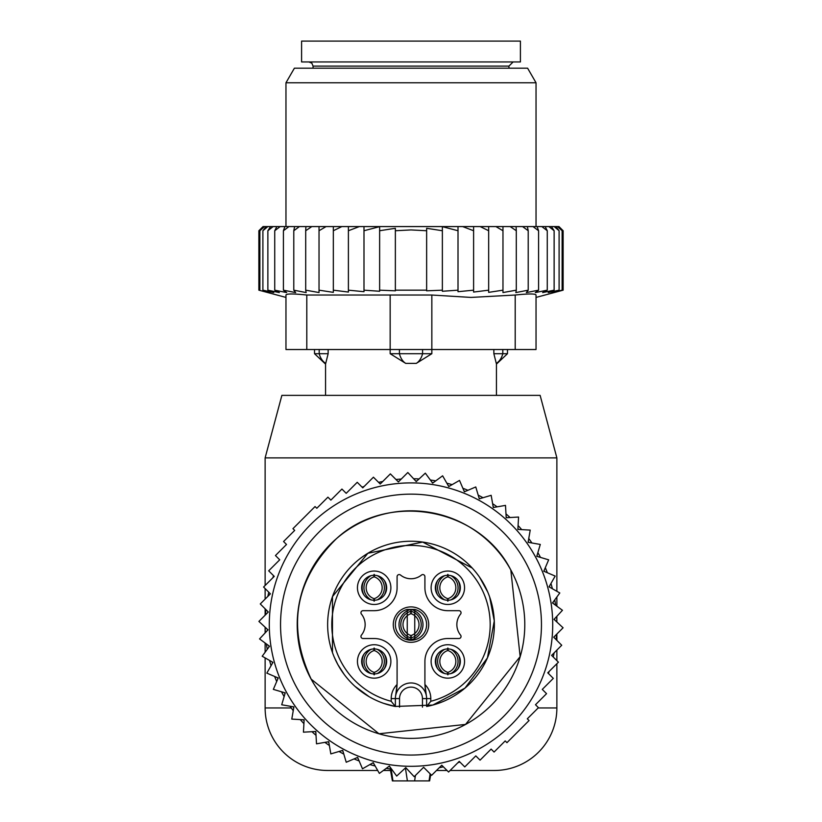<?xml version="1.0" encoding="UTF-8"?>
<svg xmlns="http://www.w3.org/2000/svg" width="822" height="822" viewBox="0 0 822 822"><rect width="100%" height="100%" fill="white"/><g stroke="black" fill="none" stroke-linecap="round" stroke-linejoin="round"><path stroke-width="1.23" d="M391.036 768.375L392.957 780.9L392.392 780.9L429.608 780.9L429.043 780.9L430.132 773.81M362.101 487.169A145.874 145.874 0 0 1 364.167 486.449A145.874 145.874 0 0 0 362.101 487.169M378.603 482.37A145.874 145.874 0 0 1 382.744 481.487A145.874 145.874 0 0 0 378.603 482.37M395.978 479.503A145.874 145.874 0 0 1 401.27 479.051A145.874 145.874 0 0 0 395.978 479.503M413.61 478.753A145.874 145.874 0 0 1 419.076 478.949A145.874 145.874 0 0 0 413.61 478.753M430.358 480.017A145.874 145.874 0 0 1 435.763 480.849A145.874 145.874 0 0 0 430.358 480.017M446.849 483.202A145.874 145.874 0 0 1 452.121 484.641A145.874 145.874 0 0 0 446.849 483.202M462.868 488.258A145.874 145.874 0 0 1 467.934 490.302A145.874 145.874 0 0 0 462.868 488.258M478.188 495.121A145.874 145.874 0 0 1 482.997 497.731A145.874 145.874 0 0 0 478.188 495.121M492.625 503.701A145.874 145.874 0 0 1 497.105 506.845A145.874 145.874 0 0 0 492.625 503.701M505.982 513.894A145.874 145.874 0 0 1 510.061 517.521A145.874 145.874 0 0 0 505.982 513.894M518.076 525.535A145.874 145.874 0 0 1 521.713 529.625A145.874 145.874 0 0 0 518.076 525.535M528.762 538.502A145.874 145.874 0 0 1 531.896 542.972A145.874 145.874 0 0 0 528.762 538.502M537.876 552.61A145.874 145.874 0 0 1 540.475 557.408A145.874 145.874 0 0 0 537.876 552.61M545.305 567.673A145.874 145.874 0 0 1 547.349 572.739A145.874 145.874 0 0 0 545.305 567.673M550.956 583.486A145.874 145.874 0 0 1 552.405 588.758A145.874 145.874 0 0 0 550.956 583.486M554.758 599.844A145.874 145.874 0 0 1 555.59 605.239A145.874 145.874 0 0 0 554.758 599.844M556.854 621.987A145.874 145.874 0 0 0 556.648 616.531A145.874 145.874 0 0 1 556.854 621.987L556.874 616.284M556.556 634.337A145.874 145.874 0 0 1 556.104 639.629A145.874 145.874 0 0 0 556.556 634.337M554.11 652.853A145.874 145.874 0 0 1 553.237 657.004A145.874 145.874 0 0 0 554.11 652.853M549.147 671.44A145.874 145.874 0 0 1 548.438 673.506A145.874 145.874 0 0 0 549.147 671.44M390.82 768.067L390.193 768.436L391.118 768.909M390.296 769.002A145.874 145.874 0 0 1 386.237 768.365A145.874 145.874 0 0 0 390.296 769.002M375.151 766.001A145.874 145.874 0 0 1 369.879 764.563A145.874 145.874 0 0 0 375.151 766.001M359.132 760.946A145.874 145.874 0 0 1 354.066 758.912A145.874 145.874 0 0 0 359.132 760.946M343.812 754.082A145.874 145.874 0 0 1 339.003 751.472A145.874 145.874 0 0 0 343.812 754.082M329.375 745.503A145.874 145.874 0 0 1 324.896 742.358A145.874 145.874 0 0 0 329.375 745.503M316.018 735.32A145.874 145.874 0 0 1 311.939 731.683A145.874 145.874 0 0 0 316.018 735.32M303.924 723.668A145.874 145.874 0 0 1 300.287 719.589A145.874 145.874 0 0 0 303.924 723.668M293.238 710.701A145.874 145.874 0 0 1 290.104 706.232A145.874 145.874 0 0 0 293.238 710.701M284.124 696.604A145.874 145.874 0 0 1 281.525 691.795A145.874 145.874 0 0 0 284.124 696.604M276.695 681.541A145.874 145.874 0 0 1 274.651 676.465A145.874 145.874 0 0 0 276.695 681.541M271.044 665.728A145.874 145.874 0 0 1 269.595 660.456A145.874 145.874 0 0 0 271.044 665.728M267.242 649.37A145.874 145.874 0 0 1 266.41 643.965A145.874 145.874 0 0 0 267.242 649.37M265.352 632.683A145.874 145.874 0 0 1 265.146 627.217A145.874 145.874 0 0 0 265.352 632.683M265.444 614.877A145.874 145.874 0 0 1 265.896 609.575A145.874 145.874 0 0 0 265.444 614.877M267.89 596.351A145.874 145.874 0 0 1 268.763 592.21A145.874 145.874 0 0 0 267.89 596.351M272.853 577.763A145.874 145.874 0 0 1 273.562 575.698A145.874 145.874 0 0 0 272.853 577.763M459.899 762.035A145.874 145.874 0 0 1 457.833 762.754A145.874 145.874 0 0 0 459.899 762.035M443.397 766.834A145.874 145.874 0 0 1 439.256 767.717A145.874 145.874 0 0 0 443.397 766.834M427.995 619.613A17.714 17.714 0 0 1 415.983 641.602A17.714 17.714 0 0 1 394.005 629.59A17.714 17.714 0 0 1 406.017 607.612A17.714 17.714 0 0 1 427.995 619.613M444.322 649.442A12.505 12.505 0 0 1 459.837 657.919A12.505 12.505 0 0 1 451.36 673.444A12.505 12.505 0 0 1 435.845 664.967A12.505 12.505 0 0 1 444.322 649.442M386.155 657.919A12.505 12.505 0 0 1 377.678 673.444A12.505 12.505 0 0 1 362.163 664.967A12.505 12.505 0 0 1 370.64 649.442A12.505 12.505 0 0 1 386.155 657.919M377.678 599.762A12.505 12.505 0 0 1 362.163 591.285A12.505 12.505 0 0 1 370.64 575.77A12.505 12.505 0 0 1 386.155 584.247A12.505 12.505 0 0 1 377.678 599.762M459.837 584.247A12.505 12.505 0 0 1 451.36 599.762A12.505 12.505 0 0 1 435.845 591.285A12.505 12.505 0 0 1 444.322 575.77A12.505 12.505 0 0 1 459.837 584.247M396.605 690.007A62.523 62.523 0 0 0 397.088 682.311L397.088 661.443A22.924 22.924 0 0 0 374.164 638.519L363.036 638.519A2.086 2.086 0 0 1 361.413 635.118A16.676 16.676 0 0 0 361.413 614.085A2.086 2.086 0 0 1 363.036 610.684L374.164 610.684A22.924 22.924 0 0 0 397.088 587.761L397.088 576.643A2.086 2.086 0 0 1 400.478 575.02A16.676 16.676 0 0 0 421.522 575.02A2.086 2.086 0 0 1 424.912 576.643L424.912 587.761A22.924 22.924 0 0 0 447.836 610.684L458.964 610.684A2.086 2.086 0 0 1 460.587 614.085A16.676 16.676 0 0 0 460.587 635.118A2.086 2.086 0 0 1 458.964 638.519L447.836 638.519A22.924 22.924 0 0 0 424.912 661.443L424.912 682.311A62.523 62.523 0 0 0 425.395 690.007M397.088 691.466A15.628 15.628 0 0 0 395.711 695.33L397.047 684.541A19.8 19.8 0 0 0 391.2 698.587L391.2 701.279L395.372 706.488A83.361 83.361 0 0 1 387.532 544.616A83.361 83.361 0 0 1 490.991 601.139A83.361 83.361 0 0 1 426.628 706.488L426.628 698.587A15.628 15.628 0 0 0 397.088 691.466M443.13 645.404A16.717 16.717 0 0 1 463.875 656.737A16.717 16.717 0 0 1 452.542 677.482A16.717 16.717 0 0 1 431.797 666.149A16.717 16.717 0 0 1 443.13 645.404M390.203 656.737A16.717 16.717 0 0 1 378.87 677.482A16.717 16.717 0 0 1 358.125 666.149A16.717 16.717 0 0 1 369.458 645.404A16.717 16.717 0 0 1 390.203 656.737M378.87 603.8A16.717 16.717 0 0 1 358.125 592.467A16.717 16.717 0 0 1 369.458 571.722A16.717 16.717 0 0 1 390.203 583.055A16.717 16.717 0 0 1 378.87 603.8M463.875 583.055A16.717 16.717 0 0 1 452.542 603.8A16.717 16.717 0 0 1 431.797 592.467A16.717 16.717 0 0 1 443.13 571.722A16.717 16.717 0 0 1 463.875 583.055M430.8 698.587L426.628 698.587A15.628 15.628 0 0 0 426.289 695.33A15.628 15.628 0 0 1 426.628 698.587A15.628 15.628 0 0 0 426.289 695.33L424.953 684.541A19.8 19.8 0 0 1 430.8 698.587L430.8 701.279L426.628 706.488M391.2 698.587L395.372 698.587A15.628 15.628 0 0 1 395.711 695.33A15.628 15.628 0 0 0 395.372 698.587A15.628 15.628 0 0 1 395.711 695.33A15.628 15.628 0 0 0 395.372 698.587L395.372 706.488M458.08 668.625A15.628 15.618 -90 0 0 458.08 654.271M450.959 673.547A13.871 13.851 -90 0 0 450.959 649.339M447.959 648.096L448.134 650.613A11.457 11.446 -90 0 1 448.134 672.273L447.959 674.79M437.602 668.625A15.628 15.618 -90 0 1 437.602 654.271M444.712 673.547A13.871 13.851 -90 0 1 444.712 649.339M447.723 674.79L447.538 672.273A11.457 11.446 -90 0 1 447.538 650.613L447.723 648.096M458.08 594.943A15.628 15.618 -90 0 0 458.08 580.589M450.959 599.875A13.871 13.851 -90 0 0 450.959 575.657M447.959 574.414L448.134 576.931A11.457 11.446 -90 0 1 448.134 598.591L447.959 601.118M437.602 594.943A15.628 15.618 -90 0 1 437.602 580.589M444.712 599.875A13.871 13.851 -90 0 1 444.712 575.657M447.723 601.118L447.538 598.591A11.457 11.446 -90 0 1 447.538 576.931L447.723 574.414M384.398 594.943A15.628 15.618 -90 0 0 384.398 580.589M377.288 599.875A13.871 13.851 -90 0 0 377.288 575.657M374.277 574.414L374.462 576.931A11.457 11.446 -90 0 1 374.462 598.591L374.277 601.118M363.92 594.943A15.628 15.618 -90 0 1 363.92 580.589M371.041 599.875A13.871 13.851 -90 0 1 371.041 575.657M374.041 601.118L373.866 598.591A11.457 11.446 -90 0 1 373.866 576.931L374.041 574.414M384.398 668.625A15.628 15.618 -90 0 0 384.398 654.271M377.288 673.547A13.871 13.851 -90 0 0 377.288 649.339M374.277 648.096L374.462 650.613A11.457 11.446 -90 0 1 374.462 672.273L374.277 674.79M363.92 668.625A15.628 15.618 -90 0 1 363.92 654.271M371.041 673.547A13.871 13.851 -90 0 1 371.041 649.339M374.041 674.79L373.866 672.273A11.457 11.446 -90 0 1 373.866 650.613L374.041 648.096M410.743 613.15A11.457 11.457 0 0 1 411.257 613.15M411.257 636.064A11.457 11.457 0 0 1 410.743 636.064M396.327 630.001A15.628 15.628 0 0 0 418.49 638.324A15.628 15.628 0 0 0 424.717 617.106M414.74 639.773L411.113 639.773A15.628 15.618 -90 0 0 411.113 609.431L414.75 609.431L414.75 639.773A15.628 15.618 -90 0 0 414.74 609.431M411.113 639.773L411.113 637.954A13.871 13.851 -90 0 0 411.113 611.249L411.113 609.431M411.113 611.249L411.298 613.777A11.457 11.446 -90 0 1 411.298 635.437L411.113 637.954M407.26 639.773L410.887 639.773A15.628 15.618 -90 0 1 410.887 609.431L407.25 609.431L407.25 639.773A15.628 15.618 -90 0 1 407.26 609.431M410.887 639.773L410.887 637.954A13.871 13.851 -90 0 1 410.887 611.249L410.887 609.431M410.887 637.954L410.702 635.437A11.457 11.446 -90 0 1 410.702 613.777L410.887 611.249M423.607 767.286L414.185 776.698L405.76 767.625L396.687 776.06L389.351 766.073L379.374 773.41L373.239 762.652L362.481 768.786L357.621 757.391L346.226 762.251L342.712 750.383L330.834 753.897L328.708 741.701L316.511 743.828L315.792 731.467L303.431 732.176L304.14 719.815L291.779 719.096L293.906 706.899L281.71 704.773L285.224 692.895L273.346 689.381L278.206 677.986L266.821 673.126L272.955 662.368L262.197 656.233L269.524 646.256L259.547 638.92L267.982 629.847L258.909 621.422L268.321 612L260.276 603.954L270.397 593.844L263.585 587.031L274.24 576.376L268.691 570.828L279.716 559.803L275.452 555.538L286.508 544.483L283.559 541.523L294.687 530.406L292.94 528.659L315.052 506.547L316.799 508.284L327.927 497.166L330.876 500.115L341.931 489.059L346.206 493.323L357.231 482.298L362.769 487.847L373.424 477.192L380.237 484.004L390.358 473.883L398.393 481.928L407.815 472.506L416.24 481.579L425.313 473.153L432.649 483.131L442.626 475.804L448.761 486.562L459.519 480.418L464.379 491.813L475.774 486.953L479.288 498.831L491.166 495.317L493.292 507.513L505.489 505.386L506.208 517.747L518.569 517.038L517.86 529.399L530.221 530.108L528.094 542.314L540.29 544.441L536.776 556.309L548.654 559.833L543.794 571.218L555.179 576.078L549.045 586.836L559.803 592.97L552.476 602.958L562.454 610.284L554.018 619.356L563.091 627.792L553.679 637.204L561.724 645.249L551.603 655.37L558.415 662.183L547.76 672.828L553.309 678.376L542.284 689.401L546.548 693.665L535.492 704.731L538.441 707.68L527.313 718.808L529.06 720.545L506.948 742.667L505.201 740.92L494.073 752.048L491.124 749.089L480.069 760.155L475.794 755.891L464.769 766.916L459.231 761.367L448.576 772.022L441.763 765.21L431.642 775.321L423.607 767.286M546.979 664.505A141.713 141.713 0 0 1 371.102 760.576A141.713 141.713 0 0 1 275.021 584.709A141.713 141.713 0 0 1 450.898 488.628A141.713 141.713 0 0 1 546.979 664.505M443.037 733.789A113.785 113.785 0 0 1 301.818 656.634A113.785 113.785 0 0 1 378.963 515.425A113.785 113.785 0 0 1 520.182 592.57A113.785 113.785 0 0 1 443.037 733.789M447.733 749.777A130.451 130.451 0 0 0 536.18 587.874A130.451 130.451 0 0 0 374.267 499.427A130.451 130.451 0 0 0 285.82 661.33A130.451 130.451 0 0 0 447.733 749.777M556.874 663.714L556.874 707.958A62.523 62.523 0 0 1 494.361 770.481L450.117 770.481M447.034 770.481L436.492 770.481M390.553 770.481L383.36 770.481M377.699 770.481L327.639 770.481A62.523 62.523 0 0 1 265.126 707.958L265.126 657.908M556.874 591.306L556.874 457.885L540.126 395.372L281.874 395.372L265.126 457.885L265.126 585.49M556.874 596.957L556.874 606.194M556.874 634.009L556.874 640.41M556.874 650.099L556.874 660.641M265.126 588.562L265.126 599.115M265.126 608.804L265.126 615.195M265.126 627.196L265.126 632.919M265.126 643.02L265.126 652.247M556.874 457.885L265.126 457.885M520.408 41.1L301.592 41.1L301.592 61.938L520.408 61.938L520.408 41.1M493.858 349.525L493.858 353.696L496.283 363.396A16.676 11.991 -90 0 0 502.807 353.696L493.858 353.696L496.283 363.396M496.437 395.372L496.437 364.105L507.482 353.696L502.807 353.696L502.807 349.525M261.345 290.824L270.017 292.581L262.896 290.166L273.777 292.581L267.869 290.166L279.357 292.581L274.733 290.166L286.683 292.581L283.415 290.166L295.653 292.581L293.783 290.166L306.164 292.581L305.702 290.166L319.028 292.55L319.028 290.166L333.331 292.365L333.331 290.166L348.394 292.067L348.394 290.166L363.992 291.697L363.992 290.166L379.63 291.265L379.63 290.166L395.361 290.824L395.361 290.166L426.639 290.166L426.639 290.824L442.37 290.166L442.37 291.265L458.008 290.166L458.008 291.697L473.606 290.166L473.606 292.067L488.669 290.166L488.669 292.365L502.972 290.166L502.972 292.55L516.298 290.166L515.836 292.581L528.217 290.166L526.347 292.581L538.585 290.166L535.317 292.581L547.267 290.166L542.643 292.581L554.131 290.166L548.223 292.581L559.104 290.166L551.983 292.581L562.125 290.166L553.884 292.581L563.132 290.166L536.036 297.42L536.036 295.026L536.036 349.525L431.838 349.525L431.848 353.696L390.152 353.696L405.729 363.396A16.676 11.58 -90 0 1 399.42 353.696L399.42 349.525M431.848 353.696L416.271 363.396L405.729 363.396M328.142 349.525L328.142 353.696L314.518 353.696L325.563 364.115L325.718 363.396A16.676 11.991 -90 0 1 319.193 353.696L319.193 349.525M536.036 349.525L536.036 295.026C535.502 293.618 528.556 293.618 515.199 295.026L470.965 297.42L431.838 295.026L431.838 349.525L390.162 349.525L390.152 353.696M328.142 353.696L325.718 363.396L328.142 353.696M563.132 290.166L563.132 230.735L558.96 226.574L263.04 226.574L258.868 230.735L258.868 290.166L285.964 297.42L285.964 295.026L285.964 349.525L306.801 349.525L306.801 295.026L431.838 295.026M259.978 229.636L263.04 226.574M259.875 290.166L259.875 230.735L263.636 226.574M264.499 226.574L259.875 230.735M262.896 290.166L262.896 230.735L266.143 226.574M267.849 226.574L262.896 230.735M270.561 226.574L267.869 230.735L273.11 226.574M276.839 226.574L274.733 230.735L280.179 226.574M284.905 226.574L283.415 230.735L288.995 226.574M294.636 226.574L293.783 230.735L299.424 226.574M305.918 226.574L305.702 230.735L311.826 226.574M319.028 226.574L319.028 230.735L326.098 226.574M341.849 226.574L333.331 230.735L333.331 226.574M359.348 226.574L348.394 230.735L348.394 226.574M458.008 226.574L458.008 230.735L442.37 226.656L442.37 230.735L426.639 228.29L426.639 230.735L411 229.934L395.361 230.735L395.361 228.29L379.63 230.735L379.63 226.656L363.992 230.735L363.992 226.574M458.008 290.166L458.008 230.735M462.652 226.574L473.606 230.735L473.606 226.574M473.606 290.166L473.606 230.735M480.151 226.574L488.669 230.735L488.669 226.574M488.669 290.166L488.669 230.735M495.902 226.574L502.972 230.735L502.972 226.574M502.972 290.166L502.972 230.735M510.174 226.574L516.298 230.735L516.082 226.574M516.298 290.166L516.298 230.735M528.217 290.166L528.217 230.735L522.576 226.574M527.364 226.574L528.217 230.735M538.585 290.166L538.585 230.735L533.005 226.574M537.095 226.574L538.585 230.735M547.267 290.166L547.267 230.735L541.821 226.574M545.161 226.574L547.267 230.735M554.131 290.166L554.131 230.735L548.891 226.574M551.439 226.574L554.131 230.735M559.104 290.166L559.104 230.735L554.151 226.574M555.857 226.574L559.104 230.735M562.125 290.166L562.125 230.735L557.501 226.574M558.364 226.574L562.125 230.735M562.022 229.636L558.96 226.574M379.63 290.166L379.63 230.735M395.361 290.166L395.361 230.735M426.639 290.166L426.639 230.735M442.37 290.166L442.37 230.735M390.162 295.026L390.162 349.525L306.801 349.525M294.389 68.195L527.611 68.195L536.036 82.775L285.964 82.775L294.389 68.195M306.801 295.026C293.444 293.618 286.498 293.618 285.964 295.026M363.992 290.166L363.992 230.735M348.394 290.166L348.394 230.735M333.331 290.166L333.331 230.735M319.028 292.55L319.028 230.735M305.702 290.166L305.702 230.735M293.783 290.166L293.783 230.735M283.415 290.166L283.415 230.735M274.733 290.166L274.733 230.735M267.869 290.166L267.869 230.735M397.92 481.456A143.747 143.747 0 0 1 398.958 481.363M415.644 480.932A143.747 143.747 0 0 1 416.898 480.983M432.125 482.422A143.747 143.747 0 0 1 433.358 482.606M448.329 485.792A143.747 143.747 0 0 1 449.531 486.121M464.029 491.001A143.747 143.747 0 0 1 465.201 491.464M479.041 497.978A143.747 143.747 0 0 1 480.14 498.574M493.138 506.64A143.747 143.747 0 0 1 494.166 507.359M506.157 516.863A143.747 143.747 0 0 1 507.092 517.696M517.911 528.515A143.747 143.747 0 0 1 518.744 529.45M528.248 541.441A143.747 143.747 0 0 1 528.967 542.458M537.023 555.467A143.747 143.747 0 0 1 537.619 556.566M544.133 570.406A143.747 143.747 0 0 1 544.606 571.567M549.486 586.065A143.747 143.747 0 0 1 549.815 587.278M553.001 602.238A143.747 143.747 0 0 1 553.185 603.482M554.624 618.709A143.747 143.747 0 0 1 554.675 619.963M554.244 636.639A143.747 143.747 0 0 1 554.151 637.677M389.875 766.792A143.747 143.747 0 0 1 388.642 766.597M373.671 763.422A143.747 143.747 0 0 1 372.469 763.093M357.971 758.213A143.747 143.747 0 0 1 356.799 757.74M342.959 751.226A143.747 143.747 0 0 1 341.86 750.63M328.862 742.564A143.747 143.747 0 0 1 327.834 741.845M315.843 732.351A143.747 143.747 0 0 1 314.908 731.508M304.089 720.699A143.747 143.747 0 0 1 303.256 719.764M293.752 707.773A143.747 143.747 0 0 1 293.033 706.745M284.977 693.747A143.747 143.747 0 0 1 284.381 692.648M277.867 678.797A143.747 143.747 0 0 1 277.394 677.636M272.514 663.138A143.747 143.747 0 0 1 272.185 661.926M269 646.965A143.747 143.747 0 0 1 268.815 645.732M267.376 630.495A143.747 143.747 0 0 1 267.325 629.241M267.756 612.565A143.747 143.747 0 0 1 267.849 611.527M407.393 780.9L405.41 767.943M414.607 780.9L415.439 775.444M391.2 701.279A79.189 79.189 0 0 1 388.703 548.613A79.189 79.189 0 0 1 486.984 602.31A79.189 79.189 0 0 1 430.8 701.279M395.372 698.587L399.543 698.587A11.457 11.457 0 0 1 411 687.12A11.457 11.457 0 0 1 422.457 698.587L422.457 707.167M426.628 698.587L422.457 698.587M399.543 698.587L399.543 707.167M291.286 707.958L265.126 707.958M556.874 707.958L538.163 707.958M513.113 61.938L508.941 66.109L313.059 66.109L311.857 63.181L308.887 61.938M422.58 349.525L422.58 353.696A16.676 11.58 -90 0 1 416.271 363.396M515.199 349.525L515.199 295.026M392.392 780.9L390.193 768.436M429.608 780.9L430.749 774.427M311.168 679.136C286.837 626.672 295.119 579.983 336.003 539.078C387.172 490.991 479.298 507.318 510.832 570.067L520.151 656.624L465.54 724.429L378.983 733.758L311.168 679.136M344.223 674.502L337.842 664.566L334.184 656.963M332.468 652.555L332.478 596.608L367.866 553.278L422.683 542.068L472.229 568.043M479.555 577.178L487.723 592.015M489.665 597.039L494.279 620.898L487.415 657.908L464.964 688.137L432.783 705.071L395.166 706.447L383.761 703.385M369.14 696.686L355.053 686.391M313.059 66.109L313.059 68.195M508.941 66.109L508.941 68.195M507.482 349.525L507.482 353.696M314.518 349.525L314.518 353.696M325.563 364.115L325.563 395.372M285.964 226.574L285.964 82.775M536.036 226.574L536.036 82.775"/></g></svg>
